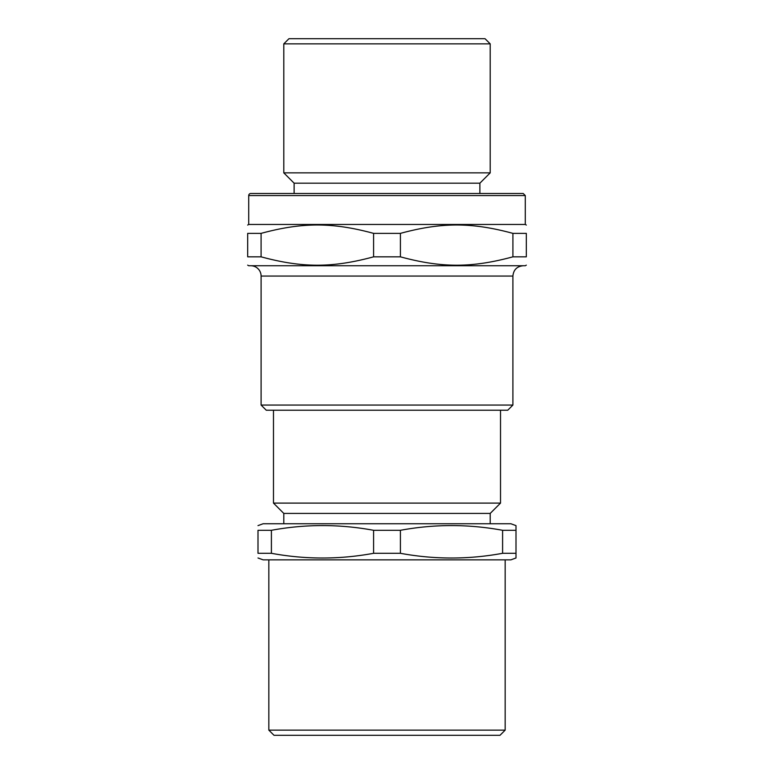 <?xml version="1.0" encoding="UTF-8"?>
<svg xmlns="http://www.w3.org/2000/svg" width="774" height="774" viewBox="0 0 774 774"><rect width="100%" height="100%" fill="white"/><g stroke="black" fill="none" stroke-linecap="round" stroke-linejoin="round"><path stroke-width="1.16" d="M261.09 233.371C302.334 222.206 332.346 222.206 373.59 233.371L400.41 233.371C441.654 222.206 471.666 222.206 512.91 233.371L512.91 256.833C471.666 267.998 441.654 267.998 400.41 256.833L373.59 256.833C332.346 267.998 302.334 267.998 261.09 256.833L247.68 256.833C247.68 267.998 247.68 267.998 247.68 256.833C247.68 267.998 247.68 267.998 247.68 256.833L247.68 233.371C247.68 222.206 247.68 222.206 247.68 233.371C247.68 222.206 247.68 222.206 247.68 233.371L261.09 233.371L261.09 256.833M400.41 233.371L400.41 256.833M512.91 233.371L526.32 233.371L526.32 256.833L512.91 256.833M526.32 233.371C526.32 222.206 526.32 222.206 526.32 233.371C526.32 222.206 526.32 222.206 526.32 233.371M526.32 256.833C526.32 267.998 526.32 267.998 526.32 256.833C526.32 267.998 526.32 267.998 526.32 256.833M373.59 233.371L373.59 256.833M526.32 265.143L525.285 265.743L248.715 265.743L247.68 265.143M250.776 265.743A10.323 10.323 0 0 1 261.099 276.057L261.099 405.063L512.901 405.063L512.901 276.057L261.099 276.057M512.901 405.063L507.744 410.22L266.256 410.22L261.099 405.063M490.203 43.857L485.037 38.7L288.963 38.7L283.797 43.857L283.797 172.863L490.203 172.863L490.203 43.857L283.797 43.857M490.203 172.863L479.88 183.177L294.12 183.177L283.797 172.863M387 193.5L294.12 193.5L294.12 183.177M248.715 195.561L525.285 195.561L523.224 193.5L250.776 193.5A2.061 2.061 0 0 0 248.715 195.561L248.715 224.46L247.68 225.06M525.285 195.561L525.285 224.46L248.715 224.46M490.203 523.737L490.203 513.423L500.517 503.1L273.483 503.1L273.483 410.22M500.517 503.1L500.517 410.22M271.403 530.296L258.003 530.296C258.003 524.017 258.003 524.017 258.003 530.296C258.003 524.017 258.003 524.017 258.003 530.296L258.003 553.304C258.003 559.583 258.003 559.583 258.003 553.304C258.003 559.583 258.003 559.583 258.003 553.304L271.403 553.304L271.403 530.296C305.469 524.017 339.534 524.017 373.59 530.296L373.59 553.304C339.534 559.583 305.469 559.583 271.403 553.304M373.59 530.296L400.41 530.296L400.41 553.304L373.59 553.304M400.41 530.296C434.466 524.017 468.531 524.017 502.597 530.296L502.597 553.304C468.531 559.583 434.466 559.583 400.41 553.304M502.597 530.296L515.997 530.296L515.997 553.304L502.597 553.304M515.997 530.296L515.997 525.614L510.84 523.737L263.16 523.737L258.003 525.614M258.003 557.986L263.16 559.863L510.84 559.863L515.997 557.986L515.997 553.304M490.203 513.423L283.797 513.423L273.483 503.1M268.839 730.143L273.996 735.3L500.004 735.3L505.161 730.143L268.839 730.143L268.839 559.863M505.161 730.143L505.161 559.863M512.901 276.057C513.52 269.787 516.955 266.353 523.224 265.743M479.88 183.177L479.88 193.5M525.285 224.46L526.32 225.06M283.797 513.423L283.797 523.737"/></g></svg>
